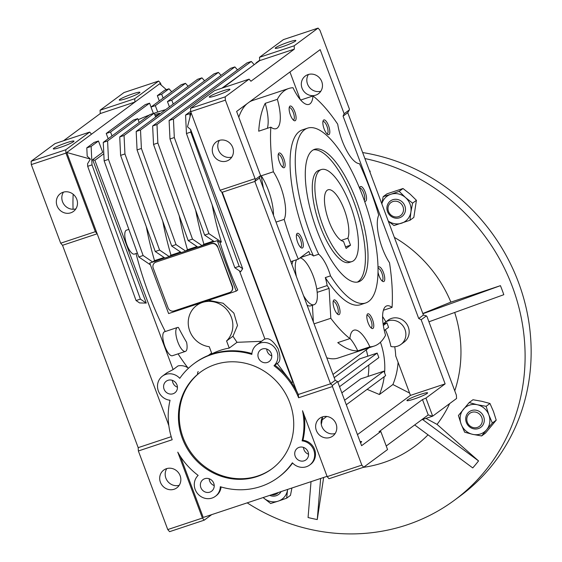 <?xml version="1.0" encoding="UTF-8"?>
<svg xmlns="http://www.w3.org/2000/svg" width="562" height="562" viewBox="0 0 562 562"><rect width="100%" height="100%" fill="white"/><g stroke="black" fill="none" stroke-linecap="round" stroke-linejoin="round"><path stroke-width="0.84" d="M350.386 205.383A48.48 16.34 -108.4 0 1 351.924 261.569A48.48 16.34 -108.4 0 1 322.904 225.72A48.48 16.34 -108.4 0 1 321.366 169.541A48.48 16.34 -108.4 0 1 350.386 205.383M347.906 238.169A27.152 9.154 71.6 0 0 344.344 209.858A27.152 9.154 71.6 0 0 328.089 189.787A27.152 9.154 71.6 0 0 328.953 221.245A27.152 9.154 71.6 0 0 343.508 241.421L346.136 248.439L350.533 245.187L347.906 238.169L341.148 240.41M345.539 246.844L350.533 245.187M351.924 261.569L349.325 262.426A48.48 16.34 -108.4 0 1 319.399 224.09A48.48 16.34 -108.4 0 1 317.158 171.248A48.48 16.34 -108.4 0 1 318.766 170.405L321.366 169.541M313.385 149.843A69.814 23.534 -108.4 0 1 355.809 207.287A69.814 23.534 -108.4 0 1 358.366 281.464A69.814 23.534 -108.4 0 1 357.313 282.131M312.332 150.511A69.814 23.534 -108.4 0 1 314.65 149.295A69.814 23.534 -108.4 0 1 357.741 204.505A69.814 23.534 -108.4 0 1 360.966 280.6A69.814 23.534 -108.4 0 1 358.647 281.808A69.814 23.534 -108.4 0 1 315.556 226.598A69.814 23.534 -108.4 0 1 312.332 150.511M318.696 254.249A92.119 31.051 -108.4 0 1 304.562 129.731A92.119 31.051 -108.4 0 1 307.618 128.129A92.119 31.051 -108.4 0 1 364.478 200.978A92.119 31.051 -108.4 0 1 368.735 301.373A92.119 31.051 -108.4 0 1 365.672 302.974A92.119 31.051 -108.4 0 1 330.505 275.858A24.63 8.304 71.6 0 0 318.696 254.249L313.498 255.977A92.119 31.051 71.6 0 1 299.363 131.459A92.119 31.051 71.6 0 1 302.419 129.857L307.618 128.129M289.191 107.778L289.191 107.778A6.442 2.171 71.6 0 1 289.402 107.665A6.442 2.171 71.6 0 1 293.259 112.428A6.442 2.171 71.6 0 1 293.68 119.783A6.442 2.171 71.6 0 1 293.462 119.896A6.442 2.171 71.6 0 1 293.224 119.938M294.804 111.768A7.756 2.613 71.6 0 0 289.437 106.815A7.756 2.613 71.6 0 0 290.406 115.02A7.756 2.613 71.6 0 0 294.003 120.563A7.756 2.613 71.6 0 0 294.804 111.768M278.218 154.74L278.218 154.74A6.442 2.171 71.6 0 1 278.436 154.627A6.442 2.171 71.6 0 1 282.293 159.397A6.442 2.171 71.6 0 1 282.707 166.752A6.442 2.171 71.6 0 1 282.496 166.865A6.442 2.171 71.6 0 1 282.257 166.9M283.838 158.73A7.756 2.613 71.6 0 0 278.464 153.777A7.756 2.613 71.6 0 0 279.44 161.982A7.756 2.613 71.6 0 0 283.03 167.525A7.756 2.613 71.6 0 0 283.838 158.73M333.154 301.661A6.442 2.171 71.6 0 0 333.147 301.661A6.442 2.171 71.6 0 1 333.364 301.548A6.442 2.171 71.6 0 1 337.221 306.318A6.442 2.171 71.6 0 1 337.643 313.673A6.442 2.171 71.6 0 1 337.425 313.786A6.442 2.171 71.6 0 1 337.186 313.821M338.767 305.651A7.756 2.613 71.6 0 0 333.399 300.698A7.756 2.613 71.6 0 0 334.369 308.903A7.756 2.613 71.6 0 0 337.959 314.446A7.756 2.613 71.6 0 0 338.767 305.651M366.874 315.556L366.874 315.556A6.442 2.171 71.6 0 1 367.084 315.444A6.442 2.171 71.6 0 1 370.948 320.207A6.442 2.171 71.6 0 1 371.363 327.562A6.442 2.171 71.6 0 1 371.152 327.674A6.442 2.171 71.6 0 1 370.913 327.716M372.487 319.539A7.756 2.613 71.6 0 0 367.119 314.587A7.756 2.613 71.6 0 0 368.096 322.799A7.756 2.613 71.6 0 0 371.686 328.334A7.756 2.613 71.6 0 0 372.487 319.539M377.994 271.938A7.756 2.613 71.6 0 0 379.062 275.83A7.756 2.613 71.6 0 0 382.652 281.372A7.756 2.613 71.6 0 0 383.46 272.577A7.756 2.613 71.6 0 0 378.093 267.624A7.756 2.613 71.6 0 0 377.994 267.884M381.879 280.747A6.442 2.171 71.6 0 0 382.118 280.712A6.442 2.171 71.6 0 0 382.336 280.6A6.442 2.171 71.6 0 0 381.914 273.237A6.442 2.171 71.6 0 0 378.057 268.474A6.442 2.171 71.6 0 0 378.001 268.495M364.204 200.22A6.442 2.171 71.6 0 0 363.705 192.928A6.442 2.171 71.6 0 0 359.849 188.165A6.442 2.171 71.6 0 0 359.631 188.277L359.631 188.277A7.756 2.613 71.6 0 1 359.877 187.315A7.756 2.613 71.6 0 1 365.251 192.267A7.756 2.613 71.6 0 1 364.52 201.105M322.911 121.666L322.911 121.666A6.442 2.171 71.6 0 1 323.129 121.554A6.442 2.171 71.6 0 1 326.986 126.324A6.442 2.171 71.6 0 1 327.4 133.679A6.442 2.171 71.6 0 1 327.189 133.791A6.442 2.171 71.6 0 1 326.951 133.826M328.531 125.656A7.756 2.613 71.6 0 0 323.157 120.704A7.756 2.613 71.6 0 0 324.133 128.909A7.756 2.613 71.6 0 0 327.723 134.451A7.756 2.613 71.6 0 0 328.531 125.656M296.427 235.049L296.427 235.049A6.442 2.171 71.6 0 1 296.645 234.937A6.442 2.171 71.6 0 1 300.501 239.707A6.442 2.171 71.6 0 1 300.916 247.062A6.442 2.171 71.6 0 1 300.705 247.175A6.442 2.171 71.6 0 1 300.466 247.21M302.047 239.04A7.756 2.613 71.6 0 0 296.673 234.087A7.756 2.613 71.6 0 0 297.649 242.292A7.756 2.613 71.6 0 0 301.239 247.835A7.756 2.613 71.6 0 0 302.047 239.04M263.43 188.41A135.681 45.74 -108.4 0 1 261.246 175.801L273.378 171.775A135.681 45.74 -108.4 0 1 270.842 127.16L258.71 131.192A135.681 45.74 -108.4 0 1 265.215 103.345L277.347 99.319A135.681 45.74 -108.4 0 1 284.189 90.868A135.681 45.74 -108.4 0 1 288.692 88.508A135.681 45.74 -108.4 0 1 293.013 87.721A31.029 10.46 71.6 0 0 308.952 104.384A31.029 10.46 71.6 0 0 309.985 103.851A31.029 10.46 71.6 0 0 313.006 95.962A135.681 45.74 -108.4 0 1 337.699 124.174A31.029 10.46 71.6 0 0 359.469 163.668A135.681 45.74 -108.4 0 1 378.725 215.169A31.029 10.46 71.6 0 0 389.522 262.784A135.681 45.74 -108.4 0 1 392.058 307.4A31.029 10.46 71.6 0 0 386.754 305.89A31.029 10.46 71.6 0 0 385.553 335.24A135.681 45.74 -108.4 0 1 378.711 343.691A135.681 45.74 -108.4 0 1 374.208 346.052A135.681 45.74 -108.4 0 1 369.887 346.838L357.755 350.864A135.681 45.74 -108.4 0 1 337.762 342.63L349.894 338.598A135.681 45.74 -108.4 0 1 330.807 318.282L314.067 323.845M246.929 103.822A135.681 45.74 71.6 0 0 238.78 117.212M326.761 357.797A135.681 45.74 71.6 0 0 338.162 358.015L374.208 346.052M290.821 261.66L298.303 259.173A135.681 45.74 -108.4 0 1 284.175 219.391L276.026 222.095M270.842 127.16A31.029 10.46 71.6 0 0 276.139 128.67A31.029 10.46 71.6 0 0 277.171 128.129A31.029 10.46 71.6 0 0 277.347 99.319M293.104 260.901A24.63 8.304 71.6 0 0 291.973 264.744M307.07 305.131A24.63 8.304 71.6 0 0 310.596 305.861L314.06 304.709A24.63 8.304 71.6 0 0 314.882 304.281A24.63 8.304 71.6 0 0 316.75 289.016A24.63 8.304 71.6 0 0 300.073 257.867M296.574 259.749A24.63 8.304 71.6 0 0 296.42 276.637M303.452 295.457A24.63 8.304 71.6 0 0 314.06 304.709M322.764 416.786A11.036 10.327 -126.5 0 0 323.41 429.27A11.036 10.327 -126.5 0 0 335.156 433.527M330.056 437.475A11.036 10.327 53.5 0 1 317.031 431.953A11.036 10.327 53.5 0 1 319.652 418.325A11.036 10.327 53.5 0 1 322.37 416.913A11.036 10.327 53.5 0 1 335.395 422.427A11.036 10.327 53.5 0 1 332.774 436.063A11.036 10.327 53.5 0 1 330.056 437.475M219.412 140.352A11.036 10.327 -126.5 0 0 220.051 152.836A11.036 10.327 -126.5 0 0 231.797 157.093M226.704 161.041A11.036 10.327 53.5 0 1 213.679 155.519A11.036 10.327 53.5 0 1 216.293 141.891A11.036 10.327 53.5 0 1 219.011 140.479A11.036 10.327 53.5 0 1 232.043 145.994A11.036 10.327 53.5 0 1 229.422 159.629A11.036 10.327 53.5 0 1 226.704 161.041M384.787 322.609L388.082 320.171A13.572 12.701 53.5 0 1 391.433 318.436A13.572 12.701 53.5 0 1 407.457 325.222A13.572 12.701 53.5 0 1 404.233 341.991L400.938 344.436A13.572 12.701 -126.5 0 0 404.155 327.667A13.572 12.701 -126.5 0 0 388.131 320.874A13.572 12.701 -126.5 0 0 384.787 322.609A13.572 12.701 -126.5 0 0 383.179 324.042L386.909 322.806L383.333 325.447M385.349 329.725A73.692 68.957 -126.5 0 1 390.92 346.494A13.572 12.701 -126.5 0 0 397.587 346.171A13.572 12.701 -126.5 0 0 400.938 344.436M308.447 74.465A11.036 10.327 -126.5 0 0 309.093 86.941A11.036 10.327 -126.5 0 0 320.839 91.206M315.739 95.147A11.036 10.327 53.5 0 1 302.714 89.625A11.036 10.327 53.5 0 1 305.328 75.996A11.036 10.327 53.5 0 1 308.053 74.584A11.036 10.327 53.5 0 1 321.078 80.106A11.036 10.327 53.5 0 1 318.457 93.735A11.036 10.327 53.5 0 1 315.739 95.147M275.675 47.672A11.036 1.138 159.5 0 1 286.922 42.684A11.036 1.138 159.5 0 1 295.872 40.534A11.036 1.138 159.5 0 1 295.394 41.124A11.036 1.138 159.5 0 1 284.154 46.119A11.036 1.138 159.5 0 1 275.204 48.262A11.036 1.138 159.5 0 1 275.675 47.672M209.724 96.481A11.036 1.138 159.5 0 1 220.971 91.494A11.036 1.138 159.5 0 1 229.921 89.344A11.036 1.138 159.5 0 1 229.444 89.934A11.036 1.138 159.5 0 1 218.197 94.922A11.036 1.138 159.5 0 1 209.247 97.071A11.036 1.138 159.5 0 1 209.724 96.481M407.401 399.989A11.036 1.138 159.5 0 1 418.648 395.002A11.036 1.138 159.5 0 1 427.598 392.852A11.036 1.138 159.5 0 1 427.12 393.442A11.036 1.138 159.5 0 1 415.88 398.437A11.036 1.138 159.5 0 1 406.93 400.58A11.036 1.138 159.5 0 1 407.401 399.989M360.08 441.641A11.036 1.138 159.5 0 1 361.647 441.662A11.036 1.138 159.5 0 1 361.169 442.252A11.036 1.138 159.5 0 1 360.474 442.701M166.816 468.567A11.036 10.327 -126.5 0 0 167.462 481.051A11.036 10.327 -126.5 0 0 179.208 485.308M166.422 468.694A11.036 10.327 -126.5 0 0 163.704 470.106A11.036 10.327 -126.5 0 0 161.083 483.734A11.036 10.327 -126.5 0 0 174.108 489.256A11.036 10.327 -126.5 0 0 176.826 487.844A11.036 10.327 -126.5 0 0 179.447 474.216A11.036 10.327 -126.5 0 0 166.422 468.694M298.626 397.763L332.458 386.53L361.844 465.125L363.677 467.226L329.009 478.733L327.168 476.632L302.525 410.724A70.784 66.239 53.5 0 1 302.103 440.875A13.572 12.701 53.5 0 1 314.01 450.759A13.572 12.701 53.5 0 1 309.718 464.999A13.572 12.701 53.5 0 1 292.373 462.793A70.784 66.239 53.5 0 1 278.183 477.461A70.784 66.239 53.5 0 1 220.311 486.72A13.572 12.701 53.5 0 1 215.372 496.323A13.572 12.701 53.5 0 1 197.543 493.555A13.572 12.701 53.5 0 1 198.154 475.396A70.784 66.239 53.5 0 1 177.768 452.15L202.411 518.059L167.757 529.566L138.371 450.977L172.183 439.744A70.784 66.239 53.5 0 1 170.054 400.249A13.572 12.701 53.5 0 1 158.147 390.365A13.572 12.701 53.5 0 1 162.439 376.126A13.572 12.701 53.5 0 1 165.79 374.39A13.572 12.701 53.5 0 1 179.784 378.331A70.784 66.239 53.5 0 1 193.974 363.663A70.784 66.239 53.5 0 1 211.424 354.615A70.784 66.239 53.5 0 1 251.853 354.397A13.572 12.701 53.5 0 1 256.785 344.801A13.572 12.701 53.5 0 1 260.136 343.066A13.572 12.701 53.5 0 1 275.78 349.206A13.572 12.701 53.5 0 1 274.01 365.729A70.784 66.239 53.5 0 1 298.626 397.763L298.31 394.482A70.784 66.239 -126.5 0 0 296.476 390.688L222.285 192.246L221.814 192.225L292.809 382.111L291.552 382.511A70.784 66.239 -126.5 0 0 274.832 365.117L274.01 365.729M188.523 368.201A13.572 12.701 -126.5 0 0 178.063 365.904L173.11 369.571L166.963 372.782L162.439 376.126M287.906 377.664L277.207 363.466C280.466 362.005 280.768 357.095 278.113 348.728C273.357 341.141 269.247 337.86 265.784 338.886L264.948 339.076L239.454 270.877M251.909 353.561A70.784 66.239 -126.5 0 0 212.246 354.004A70.784 66.239 -126.5 0 0 194.796 363.052L193.974 363.663M303.515 447.415A7.222 6.758 -126.5 0 0 308.566 454.244M299.125 447.352A7.222 6.758 -126.5 0 0 297.347 448.279A7.222 6.758 -126.5 0 0 295.633 457.201A7.222 6.758 -126.5 0 0 304.154 460.812A7.222 6.758 -126.5 0 0 305.939 459.892A7.222 6.758 -126.5 0 0 307.653 450.97A7.222 6.758 -126.5 0 0 299.125 447.352M209.169 478.747A7.222 6.758 -126.5 0 0 214.22 485.568M204.779 478.683A7.222 6.758 -126.5 0 0 203.001 479.604A7.222 6.758 -126.5 0 0 201.287 488.526A7.222 6.758 -126.5 0 0 209.816 492.143A7.222 6.758 -126.5 0 0 211.593 491.216A7.222 6.758 -126.5 0 0 213.307 482.294A7.222 6.758 -126.5 0 0 204.779 478.683M172.386 380.369A7.222 6.758 -126.5 0 0 177.437 387.197M168.003 380.305A7.222 6.758 -126.5 0 0 166.219 381.233A7.222 6.758 -126.5 0 0 164.504 390.154A7.222 6.758 -126.5 0 0 173.033 393.765A7.222 6.758 -126.5 0 0 174.817 392.845A7.222 6.758 -126.5 0 0 176.531 383.923A7.222 6.758 -126.5 0 0 168.003 380.305M266.732 349.044A7.222 6.758 -126.5 0 0 271.783 355.872M262.342 348.981A7.222 6.758 -126.5 0 0 260.564 349.901A7.222 6.758 -126.5 0 0 258.85 358.83A7.222 6.758 -126.5 0 0 267.379 362.441A7.222 6.758 -126.5 0 0 269.156 361.521A7.222 6.758 -126.5 0 0 270.87 352.592A7.222 6.758 -126.5 0 0 262.342 348.981M200.725 371.939A60.12 56.256 -126.5 0 0 187.005 446.13A60.12 56.256 -126.5 0 0 257.839 475.965A60.12 56.256 -126.5 0 0 272.247 468.582M215.141 364.548A60.12 56.256 -126.5 0 0 200.318 372.234A60.12 56.256 -126.5 0 0 186.057 446.495A60.12 56.256 -126.5 0 0 257.024 476.569A60.12 56.256 -126.5 0 0 271.839 468.884A60.12 56.256 -126.5 0 0 286.1 394.622A60.12 56.256 -126.5 0 0 215.141 364.548M208.572 300.305L223.135 303.241L233.89 313.146L237.501 325.433L232.963 336.231A134.585 45.367 71.6 0 0 237.038 342.314L229.247 348.082A68.845 64.426 -126.5 0 0 220.339 350.323A68.845 64.426 -126.5 0 0 211.916 353.835L209.254 346.705A23.274 21.777 -126.5 0 1 189.261 329.578A23.274 21.777 -126.5 0 1 196.707 305.419L199.833 303.206M177.466 327.484L164.469 331.798A12.603 4.25 71.6 0 0 164.055 332.016A12.603 4.25 71.6 0 0 164.638 345.756A12.603 4.25 71.6 0 0 172.415 355.725L185.411 351.412A12.603 4.25 -108.4 0 1 177.627 341.443A12.603 4.25 -108.4 0 1 177.051 327.702A12.603 4.25 -108.4 0 1 177.466 327.484A12.603 4.25 -108.4 0 1 178.414 327.47A134.585 45.367 71.6 0 0 186.591 342.3A12.603 4.25 -108.4 0 1 185.832 351.187A12.603 4.25 -108.4 0 1 185.411 351.412M128.846 229.373L126.471 230.16A12.603 4.25 71.6 0 0 126.05 230.378A12.603 4.25 71.6 0 0 126.633 244.119A12.603 4.25 71.6 0 0 134.416 254.087L137.395 253.097M75.849 208.874A11.036 10.327 53.5 0 1 64.103 204.617A11.036 10.327 53.5 0 1 63.464 192.134M70.756 212.822A11.036 10.327 53.5 0 1 57.731 207.301A11.036 10.327 53.5 0 1 60.345 193.672A11.036 10.327 53.5 0 1 63.063 192.26A11.036 10.327 53.5 0 1 76.095 197.782A11.036 10.327 53.5 0 1 73.474 211.41A11.036 10.327 53.5 0 1 70.756 212.822M53.776 148.263A11.036 1.138 159.5 0 1 65.023 143.275A11.036 1.138 159.5 0 1 73.973 141.125A11.036 1.138 159.5 0 1 73.496 141.715A11.036 1.138 159.5 0 1 62.249 146.703A11.036 1.138 159.5 0 1 53.299 148.853A11.036 1.138 159.5 0 1 53.776 148.263M119.727 99.453A11.036 1.138 159.5 0 1 130.974 94.465A11.036 1.138 159.5 0 1 139.924 92.316A11.036 1.138 159.5 0 1 139.446 92.906A11.036 1.138 159.5 0 1 128.206 97.9A11.036 1.138 159.5 0 1 119.256 100.043A11.036 1.138 159.5 0 1 119.727 99.453M229.247 348.082L226.577 340.951A23.274 21.777 -126.5 0 0 229.134 312.753A23.274 21.777 -126.5 0 0 202.439 302.44A23.274 21.777 -126.5 0 0 196.707 305.419M211.586 243.55L155.864 262.166L211.586 243.55A4.847 4.538 53.5 0 1 217.606 246.627L232.471 286.374A4.847 4.538 53.5 0 1 230.884 291.811M232.471 286.374L232.197 286.578A4.847 4.538 53.5 0 1 229.556 292.535L174.108 310.948A4.847 4.538 53.5 0 1 168.087 307.871L153.222 268.116A4.847 4.538 53.5 0 1 155.864 262.166M232.197 286.578L217.606 246.627M211.312 243.753A4.847 4.538 53.5 0 1 217.332 246.83M154.81 262.686A4.847 4.538 53.5 0 1 156.138 261.962M167.455 101.596L171.789 100.162L201.934 77.851L197.599 79.291L167.455 101.596L169.422 106.857M201.934 77.851L204.603 80.823M181.259 252.5L164.898 258.035L155.252 251.502L120.605 155.379L119.727 136.924L149.871 114.613L154.199 113.173L155.646 117.051M169.232 256.595L159.58 250.062L155.252 251.502M159.58 250.062L124.94 153.939L120.605 155.379M124.94 153.939L124.054 135.484L119.727 136.924M124.054 135.484L154.199 113.173M197.726 247.034L181.357 252.57L171.712 246.037L137.065 149.913L136.187 131.459L214.059 73.826L218.393 72.386L221.063 75.357M185.692 251.13L176.039 244.596L171.712 246.037M176.039 244.596L141.399 148.473L137.065 149.913M141.399 148.473L140.514 130.019L136.187 131.459M140.514 130.019L218.393 72.386M214.185 241.569L197.824 247.104L188.172 240.571L153.531 144.448L152.646 125.993L230.525 68.36L234.853 66.92L237.522 69.892M202.151 245.664L192.506 239.131L188.172 240.571M192.506 239.131L157.859 143.008L153.531 144.448M157.859 143.008L156.981 124.553L152.646 125.993M156.981 124.553L234.853 66.92M164.799 257.965L149.738 263.072L168.621 313.568L236.195 291.13L217.311 240.627L214.284 241.639L204.631 235.099L208.966 233.666L174.318 137.542L169.991 138.983L169.106 120.521L246.985 62.895L251.312 61.455L254.214 64.679M204.631 235.099L169.991 138.983M174.318 137.542L173.44 119.088L169.106 120.521M173.44 119.088L251.312 61.455M212.141 204.8A134.585 45.367 71.6 0 0 221.33 242.039L220.03 242.468A134.585 45.367 71.6 0 0 237.747 289.985L236.195 291.13M221.33 242.039L208.966 233.666M217.311 240.627L220.03 242.468M152.773 262.061L143.12 255.527L138.786 256.967L104.146 160.844L103.26 142.39L133.405 120.078L137.739 118.638L139.186 122.516M150.391 264.828L138.786 256.967M143.12 255.527L108.473 159.404L104.146 160.844M108.473 159.404L107.595 140.95L103.26 142.39M107.595 140.95L137.739 118.638M150.995 107.068L155.33 105.628L185.467 83.316L181.14 84.757L150.995 107.068L153.384 113.447M185.467 83.316L188.144 86.288M112.007 135.913L110.559 132.042L106.225 133.475L145.249 104.602L149.583 103.162L151.03 107.04M110.559 132.042L149.583 103.162M163.12 98.09L161.673 94.212L157.339 95.652L164.68 90.222L169.007 88.782L171.677 91.761M161.673 94.212L169.007 88.782M171.789 100.162L173.237 104.033M146.296 226.669A134.585 45.367 71.6 0 0 154.522 260.649L164.076 257.48M152.738 261.976L154.522 260.649M162.762 221.196A134.585 45.367 71.6 0 0 170.981 255.183L180.542 252.015M169.197 256.511L170.981 255.183M179.222 215.731A134.585 45.367 71.6 0 0 187.448 249.718L197.002 246.549M185.657 251.045L187.448 249.718M195.681 210.265A134.585 45.367 71.6 0 0 203.908 244.252L213.462 241.084M202.123 245.573L203.908 244.252M155.33 105.628L157.725 112.042M106.225 133.475L108.192 138.737M157.339 95.652L159.306 100.914M98.469 140.985L102.691 152.281L92.66 159.699L146.268 303.087L140.395 299.103L92.013 164.877L91.135 146.415L98.469 140.985L94.135 142.425L86.801 147.855L87.201 156.208L90.384 159.067L66.78 152.485L97.177 233.792L95.343 231.692L65.958 153.096L65.768 149.773L89.674 132.084L91.515 134.185L134.929 102.052L134.74 98.729L158.653 81.04L160.486 83.141L161.231 85.136M91.135 146.415L86.801 147.855M140.395 299.103L136.067 300.544L87.686 166.31L92.013 164.877M245.046 71.465L221.885 88.185M256.23 63.183L257.136 62.515M256.11 62.853L259.665 60.225M239.166 266.311L242.686 268.699L240.705 271.727L234.832 267.751L239.166 266.311L190.785 132.077L186.451 133.517L185.565 115.055L189.9 113.622L191.108 112.723L187.49 126.822L190.658 129.548L190.785 132.077M234.832 267.751L186.451 133.517M185.565 115.055L190.694 111.269M190.658 129.548L242.686 268.699M291.397 382.286L292.802 382.083M158.653 81.04L123.991 92.547L100.085 110.236L100.275 113.559L134.929 102.052L159.664 83.752L166.373 89.66M168.565 423.369L168.052 423.537L168.832 425.624M168.052 423.537L168.558 423.305M232.963 336.231L226.577 340.951M136.032 253.546A134.585 45.367 71.6 0 0 165.284 331.524M178.056 353.849A134.585 45.367 71.6 0 0 187.82 367.724M261.499 341.31L237.038 342.314M87.686 166.31L87.56 163.781L90.384 159.067M173.11 369.571L94.88 160.318L92.66 159.699M94.88 160.318L103.801 153.714M91.515 134.185L66.78 152.485M146.268 303.087L139.587 302.932L136.067 300.544M189.9 113.622L190.054 116.833M296.476 390.688L296.42 390.723A70.784 66.239 -126.5 0 0 291.495 382.553M296.42 390.723L222.159 192.106M309.718 464.999L310.54 464.388A13.572 12.701 -126.5 0 0 314.839 450.148A13.572 12.701 -126.5 0 0 302.925 440.264A70.784 66.239 -126.5 0 0 304.19 415.185M278.183 477.461L279.012 476.85A70.784 66.239 -126.5 0 0 292.605 463.032M215.372 496.323L216.194 495.712A13.572 12.701 -126.5 0 0 221.077 486.952M180.479 456.597L203.233 517.447L327.056 476.337M134.74 98.729L100.085 110.236M100.275 113.559L63.499 140.774M89.674 132.084L55.02 143.591L31.114 161.28L31.296 164.603L60.682 243.198L62.523 245.299L138.182 447.654L138.371 450.977M65.768 149.773L31.114 161.28M65.958 153.096L31.296 164.603M95.343 231.692L60.682 243.198M168.108 423.502L97.177 233.792L62.523 245.299M211.712 514.637L204.245 520.159L202.411 518.059M167.757 529.566L169.591 531.666L204.245 520.159M171.199 436.688L138.182 447.654M421.556 419.863L432.684 416.154L456.562 398.486L456.372 395.163L426.987 316.568L426.389 315.886L423.397 315.05L347.745 112.695L349.367 109.878L349.304 108.796L319.918 30.2L318.078 28.1L294.172 45.796L294.362 49.112L250.94 81.244L249.107 79.144L225.193 96.84L225.383 100.155L255.373 179.44L254.86 181.435L330.519 383.79L332.395 385.441L332.458 386.53M346.29 404.759L385.616 375.662L383.93 371.145L344.597 400.242M339.532 386.698L378.865 357.594L377.172 353.077L337.846 382.181M222.91 87.841L259.686 60.626L259.503 57.303L283.41 39.614L318.078 28.1M386.227 446.01L428.202 414.946L432.55 416.21M254.769 178.751L220.1 190.265L221.814 192.225M222.285 192.246L254.86 181.435L259.532 177.978L260.599 175.569L255.373 179.44M220.1 190.265L190.715 111.669L190.525 108.347L214.431 90.658L249.107 79.144M332.395 385.441L337.622 381.577L335.191 380.334L330.519 383.79L298.31 394.482M302.925 440.264L302.103 440.875M423.397 315.05L418.725 318.506L421.163 319.75L426.389 315.886M341.837 392.859L360.818 378.816L383.93 371.145M334.186 377.65L359.441 358.963L377.172 353.077M322.539 417.159A68.845 64.426 53.5 0 1 321.295 424.366M349.367 109.878L344.141 113.749L343.073 116.151L347.745 112.695M259.503 57.303L294.172 45.796M259.686 60.626L294.362 49.112M190.525 108.347L225.193 96.84M190.715 111.669L225.383 100.155M363.677 467.226L387.555 449.551L380.797 431.49L379.013 431.742L422.483 399.568L428.258 415.016M361.844 465.125L327.168 476.632M422.483 399.568L425.933 398.086L432.684 416.154M367.105 389.354L379.427 394.51L392.894 384.541L409.6 393.084M392.894 384.541A73.692 68.957 -126.5 0 0 398.093 362.307M425.933 398.086L445.132 383.874L421.163 319.75M418.725 318.506L343.073 116.151M384.317 330.484L388.595 327.323L386.909 322.806M322.174 419.828L326.712 416.47M366.199 349.859A58.181 54.444 53.5 0 1 367.773 356.196M368.777 365.054A58.181 54.444 53.5 0 1 368.075 376.407M379.427 394.51A73.692 68.957 -126.5 0 0 384.19 376.716M384.584 372.901A73.692 68.957 -126.5 0 0 380.439 342.237M394.728 346.754A73.692 68.957 53.5 0 1 395.711 355.936L410.464 395.388L445.132 383.874M344.141 113.749L320.164 49.625L236.623 111.445L260.599 175.569M259.532 177.978L335.191 380.334M337.622 381.577L361.598 445.694L380.797 431.49M410.464 395.388L357.453 434.616M383.094 323.845L385.841 321.815A73.692 68.957 -126.5 0 0 382.603 316.561M289.943 71.992L300.213 99.481M369.023 347.773L332.985 374.44M273.483 215.295A31.029 10.46 71.6 0 0 261.246 175.801M267.357 128.319A31.029 10.46 71.6 0 0 265.215 103.345M300.087 99.376A135.681 45.74 -108.4 0 1 300.874 99.987L313.006 95.962M357.755 350.864A31.029 10.46 71.6 0 0 349.915 338.324M288.692 88.508L252.647 100.479A135.681 45.74 71.6 0 0 249.409 101.989M73.179 194.269A135.751 45.761 71.6 0 0 73.074 209.261M313.364 321.956L312.409 305.257M300.487 257.565L310.098 254.368A98.961 33.362 -108.4 0 1 308.798 251.411L298.303 259.173M284.175 219.391A31.029 10.46 71.6 0 0 273.378 171.775M392.058 307.4L383.41 310.266M369.887 346.838A31.029 10.46 71.6 0 0 353.948 330.175A31.029 10.46 71.6 0 0 349.894 338.598M317.186 292.345L329.107 288.383A98.961 33.362 -108.4 0 1 327.147 285.566L316.75 289.016M330.807 318.282L329.107 288.383M330.505 275.858L325.307 277.586A24.63 8.304 -108.4 0 1 327.147 285.566M310.098 254.368A24.63 8.304 -108.4 0 1 313.498 255.977M325.307 277.586A92.119 31.051 71.6 0 0 360.474 304.702L365.672 302.974M197.613 374.475A6.442 2.171 -108.4 0 1 198.238 371.552M165.586 109.702A21.335 2.206 -20.5 0 0 154.227 113.243M149.232 115.084A21.335 2.206 -20.5 0 0 138.161 119.769M155.245 115.969L157.585 115.027L159.678 113.292L154.719 114.557M364.886 158.554A193.932 181.477 53.5 0 1 512.404 286.76A193.932 181.477 53.5 0 1 454.489 500.187L460.538 495.712A193.932 181.477 -126.5 0 0 518.452 282.293A193.932 181.477 -126.5 0 0 362.645 152.555M454.489 500.187A193.932 181.477 53.5 0 1 247.196 502.857M363.2 467.38A127.047 118.884 -126.5 0 0 428.026 434.819M425.961 418.402L437.053 424.394A127.047 118.884 -126.5 0 0 449.663 403.593M454.756 390.843A127.047 118.884 -126.5 0 0 454.686 312.479M414.686 424.949L472.747 467.921A182.481 170.764 -126.5 0 0 478.557 460.917L437.053 424.394M422.617 419.512L478.557 460.917M428.939 321.794L503.805 294.699A182.481 170.764 -126.5 0 0 500.433 285.665L450.872 302.117A127.047 118.884 -126.5 0 0 394.355 237.368M422.905 313.722L500.433 285.665M422.821 313.512L450.872 302.117M370.014 172.26L370.189 171.073A182.481 170.764 -126.5 0 0 369.508 170.904M369.965 172.134L370.189 171.073M311.025 481.655L308.067 517.525A182.481 170.764 -126.5 0 0 317.263 519.555L323.656 477.468M320.649 478.466L317.263 519.555M480.777 427.338A9.695 9.076 53.5 0 1 466.355 422.42A9.695 9.076 53.5 0 1 469.235 411.756A9.695 9.076 53.5 0 1 483.664 416.674A9.695 9.076 53.5 0 1 480.77 427.345A9.695 9.076 53.5 0 1 466.341 422.427A9.695 9.076 53.5 0 1 469.242 411.749A9.695 9.076 53.5 0 0 466.207 421.992A9.695 9.076 53.5 0 0 474.834 428.989M481.634 435.95L485.47 433.112L496.211 420.165L492.375 423.003L486.615 429.768A15.511 14.521 53.5 0 1 472.754 434.37L481.634 435.95L486.615 429.768A15.511 14.521 53.5 0 0 488.863 414.946L492.375 423.003M464.655 432.206L472.754 434.37A15.511 14.521 53.5 0 1 461.142 424.155L464.655 432.206M486.137 406.312L477.257 404.731A15.511 14.521 53.5 0 1 488.863 414.946L486.137 406.312L489.973 403.474L493.485 411.532L496.211 420.165M489.973 403.474L481.873 401.317L472.986 399.737L469.158 402.568L458.416 415.522L461.142 424.155A15.511 14.521 53.5 0 1 463.39 409.333A15.511 14.521 53.5 0 1 477.257 404.731L469.158 402.568M474.405 427.759A8.093 7.573 53.5 0 1 466.804 419.217A8.093 7.573 53.5 0 1 474.721 411.995A8.093 7.573 53.5 0 1 482.322 420.538A8.093 7.573 53.5 0 1 474.405 427.759M386.909 207.947A9.695 9.076 53.5 0 0 392.065 216.946A9.695 9.076 53.5 0 0 401.963 216.539A9.695 9.076 53.5 0 1 399.582 217.775A9.695 9.076 53.5 0 1 388.138 212.928A9.695 9.076 53.5 0 1 390.428 200.95A9.695 9.076 53.5 0 1 392.81 199.721A9.695 9.076 53.5 0 1 404.254 204.568A9.695 9.076 53.5 0 1 401.956 216.546A9.695 9.076 53.5 0 1 399.568 217.789A9.695 9.076 53.5 0 1 388.124 212.935A9.695 9.076 53.5 0 1 390.421 200.957M388.307 221.182L393.983 225.573L409.986 220.255L413.822 217.424L416.421 200.311L410.105 194.122L403.01 188.516L399.182 191.347L405.49 197.536A15.511 14.521 53.5 0 1 410.899 211.993L412.585 203.149L416.421 200.311M409.986 220.255L410.899 211.993A15.511 14.521 53.5 0 1 401.591 223.205A15.511 14.521 53.5 0 1 388.251 221.042M412.585 203.149L405.49 197.536A15.511 14.521 53.5 0 0 390.787 194.297L399.182 191.347M381.83 203.865A15.511 14.521 53.5 0 1 390.787 194.297L383.172 196.665L387.007 193.827L403.01 188.516M383.172 196.665L381.774 203.711M281.077 491.602A9.695 9.076 53.5 0 1 278.604 494.476A9.695 9.076 53.5 0 1 276.216 495.712A9.695 9.076 53.5 0 1 269.718 495.375A9.695 9.076 53.5 0 0 278.612 494.469A9.695 9.076 53.5 0 1 276.23 495.705A9.695 9.076 53.5 0 1 269.697 495.382M263.536 497.89L270.631 503.503L278.246 501.135A15.511 14.521 53.5 0 1 263.536 497.89A15.511 14.521 53.5 0 1 263.164 497.553L263.536 497.89M286.641 498.185L287.547 489.923A15.511 14.521 53.5 0 1 278.246 501.135L286.641 498.185L290.47 495.354L291.924 487.999M287.611 489.432A15.511 14.521 53.5 0 1 287.547 489.923L287.625 489.432M403.509 209.738A8.093 7.573 53.5 0 1 395.592 216.96A8.093 7.573 53.5 0 1 387.991 208.418A8.093 7.573 53.5 0 1 395.908 201.196A8.093 7.573 53.5 0 1 403.509 209.738M278.281 492.53A8.093 7.573 53.5 0 1 271.488 494.785M256.785 344.801L264.857 338.823M208.326 355.451L211.614 353.02M274.902 365.167L277.459 363.277"/></g></svg>
